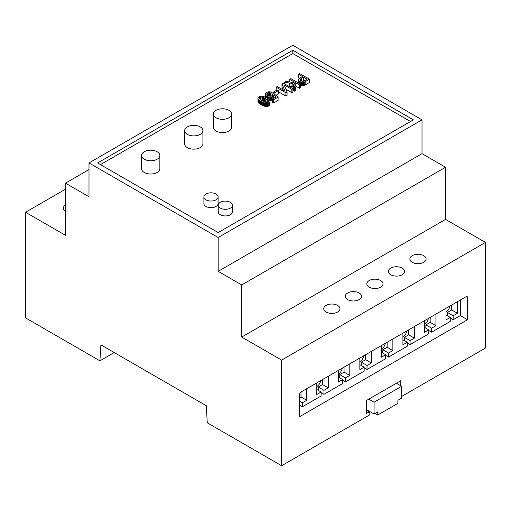 <?xml version="1.0" encoding="UTF-8"?>
<svg xmlns="http://www.w3.org/2000/svg" width="511" height="511" viewBox="0 0 511 511"><rect width="100%" height="100%" fill="white"/><g stroke="black" fill="none" stroke-linecap="round" stroke-linejoin="round"><path stroke-width="0.77" d="M25.55 212.257L65.453 235.296L65.453 183.162L88.997 196.754L88.997 162.945L218.178 237.532L218.178 271.335L241.722 284.927L241.722 337.062L281.625 360.102L281.625 465.732L207.268 422.808L206.272 405.696L100.903 344.861L99.901 360.817L25.55 317.887L25.55 212.257L65.453 189.223M65.453 204.975A8.119 4.688 0 0 0 63.364 208.118A8.119 4.688 0 0 0 65.453 211.254M65.453 183.162L88.997 169.569M88.997 162.945L292.822 45.268L422.003 119.855L422.003 153.658L445.547 167.25L445.547 219.385L485.45 242.425L485.45 348.055L401.62 396.453M241.722 337.062L445.547 219.385M281.625 360.102L485.45 242.425M390.717 274.746A8.119 4.688 0 0 0 399.564 275.761A8.119 4.688 0 0 0 404.578 271.43A8.119 4.688 0 0 0 396.453 266.742A8.119 4.688 0 0 0 388.334 271.43A8.119 4.688 0 0 0 390.717 274.746M369.185 287.176A8.119 4.688 0 0 0 378.031 288.191A8.119 4.688 0 0 0 383.046 283.861A8.119 4.688 0 0 0 374.927 279.172A8.119 4.688 0 0 0 366.802 283.861A8.119 4.688 0 0 0 369.185 287.176M412.243 262.315A8.119 4.688 0 0 0 421.096 263.331A8.119 4.688 0 0 0 426.104 259A8.119 4.688 0 0 0 417.985 254.312A8.119 4.688 0 0 0 409.867 259A8.119 4.688 0 0 0 412.243 262.315M347.652 299.606A8.119 4.688 0 0 0 356.499 300.621A8.119 4.688 0 0 0 361.513 296.291A8.119 4.688 0 0 0 353.395 291.602A8.119 4.688 0 0 0 345.276 296.291A8.119 4.688 0 0 0 347.652 299.606M326.12 312.036A8.119 4.688 0 0 0 334.973 313.051A8.119 4.688 0 0 0 339.981 308.721A8.119 4.688 0 0 0 331.863 304.032A8.119 4.688 0 0 0 323.744 308.721A8.119 4.688 0 0 0 326.12 312.036M241.722 284.927L445.547 167.25M281.625 465.732L369.185 415.181L369.185 411.866L366.31 410.205M400.765 385.792L400.765 380.708L366.31 400.592L366.31 413.52L369.185 411.866M301.005 392.007A2.031 1.169 120 0 0 299.567 394.492L299.567 416.708L467.508 319.745L467.508 297.536A2.031 1.169 120 0 0 467.086 296.604A2.031 1.169 120 0 0 466.07 296.706L301.005 392.007L301.005 396.983L306.741 400.298L306.741 388.692M99.901 360.817L114.221 352.552M218.178 237.532L422.003 119.855M97.607 162.945L218.178 232.556L413.393 119.855L292.822 50.238L97.607 162.945M218.178 271.335L422.003 153.658M450.28 318.085L453.155 319.745L460.328 315.6L460.328 300.021M460.328 315.6L467.508 319.745M428.755 330.521L431.623 332.176L450.28 321.4L450.28 317.427L445.975 319.912L445.975 308.305M407.222 342.951L410.09 344.606L428.755 333.83L428.755 329.857L424.443 332.342L424.443 320.742M385.69 355.381L388.558 357.036L407.222 346.266L407.222 342.287L402.917 344.772L402.917 333.172M364.158 367.811L367.032 369.466L385.69 358.696L385.69 354.717L381.385 357.202L381.385 345.602M342.625 380.241L345.5 381.896L364.158 371.127L364.158 367.147L359.853 369.632L359.853 358.032M321.1 392.672L323.968 394.332L342.625 383.557L342.625 379.577L338.32 382.062L338.32 370.462M299.567 405.102L302.435 406.762L321.1 395.987L321.1 392.007L316.794 394.492L316.794 382.892M100.475 164.606L292.822 53.553L292.822 50.238M292.822 53.553L410.525 121.509M366.31 409.547L374.065 414.019L374.065 402.202L368.795 399.161M396.357 383.25L401.62 386.29L401.62 398.107L397.89 400.266L397.89 403.364L377.795 414.964L375.112 413.418M299.567 397.807L301.005 396.983M302.435 406.762L302.435 402.783L306.741 400.298M318.225 390.353L318.225 387.038L322.53 384.553L322.53 379.577M316.794 386.54A5.685 3.283 120 0 0 320.716 380.625M322.53 384.553L328.273 387.868L328.273 376.262M323.968 394.332L323.968 390.353L328.273 387.868M339.758 377.923L339.758 374.608L344.063 372.117L344.063 367.147M338.32 374.109A5.685 3.283 120 0 0 342.249 368.195M344.063 372.117L349.805 375.432L349.805 363.832M345.5 381.896L345.5 377.923L349.805 375.432M361.29 365.493L361.29 362.178L365.595 359.687L365.595 354.717M359.853 361.679A5.685 3.283 120 0 0 363.781 355.765M365.595 359.687L371.337 363.002L371.337 351.402M367.032 369.466L367.032 365.493L371.337 363.002M382.822 353.056L382.822 349.741L387.127 347.256L387.127 342.287M381.385 349.249A5.685 3.283 120 0 0 385.307 343.335M387.127 347.256L392.87 350.572L392.87 338.972M388.558 357.036L388.558 353.056L392.87 350.572M404.348 340.626L404.348 337.311L408.659 334.826L408.659 329.857M402.917 336.819A5.685 3.283 120 0 0 406.839 330.904M408.659 334.826L414.395 338.141L414.395 326.542M410.09 344.606L410.09 340.626L414.395 338.141M425.88 328.196L425.88 324.881L430.185 322.396L430.185 317.427M424.443 324.383A5.685 3.283 120 0 0 428.371 318.474M430.185 322.396L435.928 325.711L435.928 314.112M431.623 332.176L431.623 328.196L435.928 325.711M447.412 315.766L447.412 312.451L451.718 309.966L451.718 304.99M445.975 311.953A5.685 3.283 120 0 0 449.904 306.044M451.718 309.966L457.46 313.281L457.46 301.682M453.155 319.745L453.155 315.766L457.46 313.281M447.412 312.451L453.155 315.766M445.975 314.936L450.28 317.427M425.88 324.881L431.623 328.196M424.443 327.372L428.755 329.857M404.348 337.311L410.09 340.626M402.917 339.802L407.222 342.287M382.822 349.741L388.558 353.056M381.385 352.232L385.69 354.717M361.29 362.178L367.032 365.493M359.853 364.662L364.158 367.147M339.758 374.608L345.5 377.923M338.32 377.092L342.625 379.577M318.225 387.038L323.968 390.353M316.794 389.523L321.1 392.007M299.567 401.122L302.435 402.783M285.905 89.221L291.838 92.644L292.918 92.025L292.918 88.71L283.183 83.089L281.995 83.772L284.908 90.971L277.218 86.531L276.138 87.151L285.879 92.772L287.073 92.082L284.129 84.877L291.838 89.336L292.918 88.71M278.329 91.731L285.879 96.087L287.073 95.397L287.073 92.082M276.138 87.151L276.195 90.498M281.995 83.772L281.995 87.087L283.158 89.955M300.628 85.228A4.369 2.523 0 0 0 300.928 85.324A4.177 2.408 0 0 0 301.356 85.433A3.999 2.306 0 0 0 302.244 85.567A2.823 1.629 0 0 0 303.017 85.561A3.047 1.763 0 0 0 303.764 85.446A4.433 2.555 0 0 0 304.582 85.184A5.34 3.085 0 0 0 305.118 84.947A18.53 10.699 0 0 0 306.038 84.449L309.423 82.495L309.423 79.179L299.689 73.558L298.501 74.242L302.461 76.529L300.155 77.857A10.559 6.094 0 0 0 299.484 78.285A6.56 3.788 0 0 0 299.024 78.649A4.637 2.676 0 0 0 298.481 79.326A2.568 1.482 0 0 0 298.373 79.754A2.568 1.482 0 0 0 298.379 79.876A4.299 2.485 0 0 0 298.52 80.323A4.184 2.414 0 0 0 298.794 80.744A4.427 2.555 0 0 0 299.19 81.128A5.525 3.187 0 0 0 299.759 81.511A5.219 3.015 0 0 0 300.136 81.709A4.573 2.644 0 0 0 300.519 81.869A4.369 2.523 0 0 0 300.928 82.009A4.177 2.408 0 0 0 301.356 82.118A3.999 2.306 0 0 0 302.244 82.252A2.823 1.629 0 0 0 303.017 82.245A3.047 1.763 0 0 0 303.764 82.13A4.433 2.555 0 0 0 304.582 81.869A5.34 3.085 0 0 0 305.118 81.632A18.53 10.699 0 0 0 306.038 81.134L309.423 79.179M298.379 82.948A2.568 1.482 0 0 0 298.379 82.961L298.379 79.876M298.501 74.242L298.501 77.557L299.612 78.196M293.32 87.183L293.308 90.504L294.47 91.13A53.042 30.622 0 0 0 295.166 90.741A2.817 1.629 0 0 0 295.614 90.396A2.632 1.52 0 0 0 295.882 90.013A3.226 1.859 0 0 0 295.984 89.597A2.523 1.456 0 0 0 295.984 89.566L295.984 86.25L299.446 88.256L300.628 87.573L300.628 84.258L290.893 78.637L289.705 79.32L294.266 81.952A2.446 1.412 180 0 1 293.538 82.239A1.891 1.092 180 0 1 292.777 82.335A4.254 2.459 180 0 1 291.96 82.297A19.98 11.536 180 0 1 290.235 82.067L286.083 81.409L284.608 82.265L289.705 83.063A8.955 5.167 0 0 0 291.998 83.248A2.414 1.392 0 0 0 293.167 83.082A3.577 2.063 0 0 0 292.982 83.453A3.175 1.833 0 0 0 292.931 83.785A3.175 1.833 0 0 0 292.931 83.81A1.52 0.875 0 0 0 292.969 83.989A5.717 3.302 0 0 0 293.129 84.328A9.639 5.564 0 0 0 293.346 84.66A22.171 12.801 0 0 0 293.716 85.152A16.013 9.243 180 0 1 294.01 85.541A7.531 4.35 180 0 1 294.183 85.816A4.765 2.753 180 0 1 294.317 86.097A1.571 0.907 180 0 1 294.349 86.257L294.349 86.308A1.15 0.664 180 0 1 294.221 86.589A2.319 1.341 180 0 1 293.799 86.921L293.32 87.183L294.47 87.815A53.042 30.622 0 0 0 295.166 87.426A2.817 1.629 0 0 0 295.614 87.081A2.632 1.52 0 0 0 295.882 86.698A3.226 1.859 0 0 0 295.984 86.282A2.523 1.456 0 0 0 295.984 86.25A2.523 1.456 0 0 0 295.914 85.912A4.248 2.453 0 0 0 295.824 85.733A10.91 6.298 0 0 0 295.652 85.446A16.052 9.268 0 0 0 295.46 85.165A30.711 17.732 0 0 0 295.173 84.781A24.956 14.41 180 0 1 294.796 84.251A10.872 6.279 180 0 1 294.579 83.893A6.458 3.73 180 0 1 294.413 83.536A1.705 0.984 180 0 1 294.374 83.344L294.381 83.274A1.373 0.792 180 0 1 294.566 82.948A3.986 2.3 180 0 1 295.186 82.482L299.446 84.941L300.628 84.258M292.931 87.074A3.175 1.833 0 0 0 292.931 87.1A3.175 1.833 0 0 0 292.931 87.126A1.52 0.875 0 0 0 292.969 87.304A5.717 3.302 0 0 0 293.129 87.643A9.639 5.564 0 0 0 293.308 87.918M288.581 86.206L289.705 86.378A8.955 5.167 0 0 0 291.998 86.563A2.414 1.392 0 0 0 292.931 86.461M257.959 101.434A3.756 2.172 0 0 0 257.953 101.561A3.756 2.172 0 0 0 257.972 101.778A4.535 2.619 0 0 0 258.087 102.155A5.18 2.989 0 0 0 258.298 102.526A7.033 4.062 0 0 0 258.617 102.928A7.671 4.427 0 0 0 259.02 103.318A12.245 7.071 0 0 0 259.594 103.778A15.304 8.834 0 0 0 260.233 104.212A23.148 13.363 0 0 0 261.064 104.717A26.355 15.215 0 0 0 261.798 105.125A16.767 9.683 0 0 0 262.411 105.438A13.056 7.537 0 0 0 263.056 105.726A7.518 4.344 0 0 0 263.567 105.93A9.875 5.704 0 0 0 264.104 106.109A7.716 4.452 0 0 0 264.596 106.243A6.835 3.941 0 0 0 265.1 106.365A5.429 3.136 0 0 0 265.567 106.441A3.928 2.268 0 0 0 266.518 106.512A3.258 1.884 0 0 0 267.381 106.448A3.111 1.795 0 0 0 268.179 106.256A4.094 2.363 0 0 0 268.965 105.898A3.935 2.268 0 0 0 269.725 105.279A3.015 1.737 0 0 0 270.019 104.634A3.737 2.159 0 0 0 270.025 104.499A3.737 2.159 0 0 0 270.019 104.365M269.821 100.45A4.171 2.408 0 0 0 269.987 100.456L270.3 100.456A3.705 2.14 0 0 0 271.673 100.284A3.788 2.185 0 0 0 272.504 100.003M269.041 96.017A2.242 1.297 180 0 1 269.08 96.017A2.236 1.29 180 0 1 269.533 96.042A2.932 1.693 180 0 1 270.038 96.125A3.551 2.05 180 0 1 270.281 96.189M272.504 99.032L272.504 102.347L273.64 103.005L278.099 100.431L278.099 97.116L273.96 93.724L272.785 94.241A2.696 1.552 180 0 1 272.868 94.624A2.881 1.661 180 0 1 272.868 94.631A2.881 1.661 180 0 1 272.791 95.02A2.414 1.392 180 0 1 272.542 95.391A2.779 1.603 180 0 1 272.095 95.723L272.101 92.427A5.564 3.213 0 0 0 271.398 92.133A4.26 2.459 0 0 0 270.715 91.948A3.935 2.274 0 0 0 269.993 91.833A3.89 2.242 0 0 0 269.246 91.795A3.526 2.031 0 0 0 267.853 91.98A4.631 2.676 0 0 0 266.506 92.523A5.104 2.945 0 0 0 266.218 92.702A4.401 2.542 0 0 0 265.982 92.881A3.769 2.172 0 0 0 265.381 93.66A4.216 2.434 0 0 0 265.279 94.19A4.216 2.434 0 0 0 265.33 94.567A5.021 2.9 0 0 0 265.854 95.48A5.308 3.066 0 0 0 266.301 95.889A6.49 3.749 0 0 0 266.908 96.292A6.132 3.539 0 0 0 267.649 96.656A4.612 2.664 0 0 0 268.371 96.905A4.235 2.446 0 0 0 269.163 97.071A4.171 2.408 0 0 0 269.987 97.141L270.3 97.141A3.705 2.14 0 0 0 271.673 96.969A3.788 2.185 0 0 0 272.855 96.509A3.494 2.018 0 0 0 273.545 95.94A4.586 2.644 0 0 0 273.934 95.174L276.081 96.962L272.504 99.032L273.64 99.69L278.099 97.116M275.94 95.346L278.329 93.967L278.329 90.651L277.128 89.962L273.743 91.916L274.937 92.606L278.329 90.651M213.349 114.049L213.349 127.309A9.134 5.276 0 0 0 216.025 131.04A9.134 5.276 0 0 0 225.983 132.183A9.134 5.276 0 0 0 231.624 127.309L231.624 114.049A9.134 5.276 0 0 0 222.483 108.779A9.134 5.276 0 0 0 213.349 114.049A9.134 5.276 0 0 0 216.025 117.779A9.134 5.276 0 0 0 225.983 118.922A9.134 5.276 0 0 0 231.624 114.049M184.643 130.624L184.643 143.885A9.134 5.276 0 0 0 187.32 147.615A9.134 5.276 0 0 0 197.272 148.758A9.134 5.276 0 0 0 202.912 143.885L202.912 130.624A9.134 5.276 0 0 0 193.778 125.355A9.134 5.276 0 0 0 184.643 130.624A9.134 5.276 0 0 0 187.32 134.355A9.134 5.276 0 0 0 197.272 135.498A9.134 5.276 0 0 0 202.912 130.624M141.579 155.485L141.579 168.745A9.134 5.276 0 0 0 144.255 172.475A9.134 5.276 0 0 0 154.213 173.619A9.134 5.276 0 0 0 159.854 168.745L159.854 155.485A9.134 5.276 0 0 0 150.719 150.215A9.134 5.276 0 0 0 141.579 155.485A9.134 5.276 0 0 0 144.255 159.215A9.134 5.276 0 0 0 154.213 160.358A9.134 5.276 0 0 0 159.854 155.485M203.895 196.92L203.895 203.55A7.103 4.101 0 0 0 205.978 206.45A7.103 4.101 0 0 0 213.719 207.345A7.103 4.101 0 0 0 218.108 203.55L218.108 196.92A7.103 4.101 0 0 0 211.005 192.819A7.103 4.101 0 0 0 203.895 196.92A7.103 4.101 0 0 0 205.978 199.827A7.103 4.101 0 0 0 213.719 200.714A7.103 4.101 0 0 0 218.108 196.92M218.254 205.211L218.254 211.841A7.103 4.101 0 0 0 220.33 214.741A7.103 4.101 0 0 0 228.078 215.629A7.103 4.101 0 0 0 232.46 211.841L232.46 205.211A7.103 4.101 0 0 0 225.357 201.11A7.103 4.101 0 0 0 218.254 205.211A7.103 4.101 0 0 0 220.33 208.111A7.103 4.101 0 0 0 228.078 208.999A7.103 4.101 0 0 0 232.46 205.211M377.795 414.964L377.795 411.866L374.065 414.019M374.065 402.202L401.62 386.29M291.838 92.644L291.838 89.336M285.879 96.087L285.879 92.772M304.582 85.184L304.582 81.869M299.446 88.256L299.446 84.941M295.186 84.788L295.186 82.482M294.425 91.15L294.425 87.835M284.608 83.913L284.608 82.265M289.705 81.984L289.705 79.32M259.02 96.847A3.947 2.28 0 0 0 258.253 97.467A3.002 1.731 0 0 0 257.959 98.118A3.756 2.172 0 0 0 257.953 98.246A3.756 2.172 0 0 0 257.972 98.463A4.535 2.619 0 0 0 258.087 98.84A5.18 2.989 0 0 0 258.298 99.211A7.033 4.062 0 0 0 258.617 99.613A7.671 4.427 0 0 0 259.02 100.003A12.245 7.071 0 0 0 259.594 100.463A15.304 8.834 0 0 0 260.233 100.897A23.148 13.363 0 0 0 261.064 101.402A26.355 15.215 0 0 0 261.798 101.81A16.767 9.683 0 0 0 262.411 102.123A13.056 7.537 0 0 0 263.056 102.411A7.518 4.344 0 0 0 263.567 102.615A9.875 5.704 0 0 0 264.104 102.794A7.716 4.452 0 0 0 264.596 102.928A6.835 3.941 0 0 0 265.1 103.05A5.429 3.136 0 0 0 265.567 103.126A3.928 2.268 0 0 0 266.518 103.196A3.258 1.884 0 0 0 267.381 103.133A3.111 1.795 0 0 0 268.179 102.941A4.094 2.363 0 0 0 268.965 102.583A3.935 2.268 0 0 0 269.725 101.964A3.015 1.737 0 0 0 270.019 101.319A3.737 2.159 0 0 0 270.025 101.184A3.737 2.159 0 0 0 270.006 100.967A4.522 2.612 0 0 0 269.891 100.59A5.18 2.989 0 0 0 269.687 100.226A7.058 4.075 0 0 0 269.367 99.817A7.576 4.375 0 0 0 268.971 99.434A12.194 7.039 0 0 0 268.39 98.974A15.285 8.828 0 0 0 267.751 98.534A23.257 13.427 0 0 0 266.914 98.023A20.644 11.919 0 0 0 265.484 97.275A11.287 6.515 0 0 0 264.328 96.79A8.157 4.708 0 0 0 263.069 96.413A4.471 2.581 0 0 0 262.06 96.247A4.075 2.351 0 0 0 261.741 96.228A3.615 2.089 0 0 0 261.434 96.221A3.175 1.833 0 0 0 260.188 96.381A3.89 2.242 0 0 0 259.02 96.847M270.3 100.456L270.3 97.141M269.987 100.456L269.987 97.141M271.054 96.113L271.054 93.149L272.101 92.427M272.095 95.723L271.865 95.844A2.619 1.514 180 0 1 271.028 96.113A2.427 1.399 180 0 1 270.115 96.183A2.587 1.495 180 0 1 269.572 96.132A2.983 1.725 180 0 1 269.016 96.011A3.462 1.999 180 0 1 268.511 95.825A5.033 2.906 180 0 1 267.968 95.557A5.391 3.111 180 0 1 267.477 95.225A3.813 2.204 180 0 1 267.138 94.918A3.334 1.923 180 0 1 266.902 94.58A2.938 1.693 180 0 1 266.787 94.241L266.78 94.043A2.446 1.412 180 0 1 266.978 93.526A2.414 1.392 180 0 1 267.489 93.085A2.306 1.329 180 0 1 268.224 92.804A2.242 1.297 180 0 1 269.08 92.702A2.236 1.29 180 0 1 269.533 92.727A2.932 1.693 180 0 1 270.038 92.81A3.551 2.05 180 0 1 270.511 92.945A5.417 3.123 180 0 1 271.054 93.149M272.785 95.04L272.785 94.241M273.64 103.005L273.64 99.69M273.934 98.201L273.934 95.174M273.743 93.82L273.743 91.916M274.937 94.529L274.937 92.606M301.286 78.528A5.634 3.251 0 0 0 300.347 79.25A1.84 1.06 0 0 0 300.11 79.742A1.993 1.15 0 0 0 300.11 79.767A1.993 1.15 0 0 0 300.244 80.182A2.791 1.61 0 0 0 300.704 80.629L300.941 80.783A3.449 1.993 0 0 0 301.26 80.942A2.708 1.565 0 0 0 301.579 81.07A2.478 1.431 0 0 0 301.924 81.16A2.28 1.316 0 0 0 302.269 81.223A2.095 1.207 0 0 0 302.972 81.236A1.814 1.048 0 0 0 303.598 81.121A2.165 1.252 0 0 0 303.956 80.974A14.634 8.451 0 0 0 304.792 80.527L307.092 79.205L303.604 77.187L301.286 78.528L301.286 80.955M268.409 101.651A1.897 1.092 0 0 0 268.562 101.242A2.28 1.316 0 0 0 268.562 101.21A2.28 1.316 0 0 0 268.55 101.082A2.881 1.661 0 0 0 268.505 100.903A3.028 1.744 0 0 0 268.256 100.507A7.627 4.401 0 0 0 267.662 99.926A11.689 6.752 0 0 0 266.934 99.389A24.183 13.963 0 0 0 265.777 98.68A26.285 15.177 0 0 0 264.545 98.01A11.906 6.873 0 0 0 263.65 97.595A7.371 4.254 0 0 0 262.686 97.256A2.491 1.437 0 0 0 262.066 97.128A3.066 1.769 0 0 0 261.057 97.109A1.776 1.028 0 0 0 260.335 97.256A1.827 1.054 0 0 0 260.163 97.326A1.987 1.15 0 0 0 259.997 97.409A1.827 1.054 0 0 0 259.607 97.748A2.076 1.201 0 0 0 259.447 98.169A2.644 1.527 0 0 0 259.447 98.227A2.644 1.527 0 0 0 259.454 98.374A3.654 2.108 0 0 0 259.518 98.604A2.517 1.45 0 0 0 259.741 98.962A7.384 4.26 0 0 0 260.329 99.517A11.894 6.867 0 0 0 261.038 100.035A26.157 15.1 0 0 0 262.194 100.75A26.387 15.234 0 0 0 263.433 101.421A11.938 6.892 0 0 0 264.328 101.83A7.378 4.26 0 0 0 265.292 102.168A2.478 1.431 0 0 0 265.905 102.296A3.015 1.744 0 0 0 266.914 102.321A1.808 1.041 0 0 0 267.643 102.168A1.878 1.086 0 0 0 267.821 102.091A2.063 1.188 0 0 0 267.988 102.008A1.987 1.15 0 0 0 268.409 101.651M304.205 80.853L303.604 80.502L302.352 81.23M303.604 80.502L303.604 77.187M266.346 102.328A24.183 13.963 0 0 0 265.777 101.996A26.285 15.177 0 0 0 264.545 101.325A11.906 6.873 0 0 0 263.65 100.91A7.371 4.254 0 0 0 262.686 100.571A2.491 1.437 0 0 0 262.066 100.443A3.066 1.769 0 0 0 261.632 100.412M268.505 101.491L268.505 100.903M466.07 296.706L467.508 297.536M306.038 84.449L306.038 81.134M305.118 84.947L305.118 81.632M303.764 85.446L303.764 82.13M303.017 85.561L303.017 82.245M302.244 85.567L302.244 82.252M301.356 85.433L301.356 82.118M300.928 85.324L300.928 82.009M300.519 84.194L300.519 81.869M300.136 83.97L300.136 81.709M299.759 83.753L299.759 81.511M299.19 83.427L299.19 81.128M298.794 83.197L298.794 80.744M298.52 83.038L298.52 80.323M294.566 83.868L294.566 82.948M295.984 89.597L295.984 86.282M295.882 90.013L295.882 86.698M295.614 90.396L295.614 87.081M295.166 90.741L295.166 87.426M294.47 91.13L294.47 87.815M294.317 86.448L294.317 86.097M294.183 86.627L294.183 85.816M294.01 86.781L294.01 85.541M293.716 86.966L293.716 85.152M293.346 87.17L293.346 84.66M293.129 87.643L293.129 84.328M292.969 87.304L292.969 83.989M292.931 87.126L292.931 83.81M291.998 86.563L291.998 83.248M289.705 86.378L289.705 83.063M270.019 104.634L270.019 101.319M269.725 105.279L269.725 101.964M268.965 105.898L268.965 102.583M268.179 106.256L268.179 102.941M267.381 106.448L267.381 103.133M266.518 106.512L266.518 103.196M265.567 106.441L265.567 103.126M265.1 106.365L265.1 103.05M264.596 106.243L264.596 102.928M264.104 106.109L264.104 102.794M263.567 105.93L263.567 102.615M263.056 105.726L263.056 102.411M262.411 105.438L262.411 102.123M261.798 105.125L261.798 101.81M261.064 104.717L261.064 101.402M260.233 104.212L260.233 100.897M259.594 103.778L259.594 100.463M259.02 103.318L259.02 100.003M258.617 102.928L258.617 99.613M258.298 102.526L258.298 99.211M258.087 102.155L258.087 98.84M257.972 101.778L257.972 98.463M272.855 98.827L272.855 96.509M271.673 100.284L271.673 96.969M269.163 99.613L269.163 97.071M268.371 98.962L268.371 96.905M267.649 98.47L267.649 96.656M266.908 98.023L266.908 96.292M266.301 97.684L266.301 95.889M265.854 97.454L265.854 95.48M265.33 97.205L265.33 94.567M270.511 96.183L270.511 92.945M270.038 96.125L270.038 92.81M269.533 96.042L269.533 92.727M269.08 96.017L269.08 92.702M268.224 95.691L268.224 92.804M267.489 95.238L267.489 93.085M266.978 94.707L266.978 93.526M273.545 98.431L273.545 95.94M300.347 80.31L300.347 79.25M259.607 98.789L259.607 97.748M259.997 99.236L259.997 97.409M260.163 99.383L260.163 97.326M260.335 99.524L260.335 97.256M261.057 100.047L261.057 97.109M262.066 100.443L262.066 97.128M262.686 100.571L262.686 97.256M263.65 100.91L263.65 97.595M264.545 101.325L264.545 98.01M265.777 101.996L265.777 98.68M266.934 102.315L266.934 99.389M267.662 102.162L267.662 99.926M268.256 101.81L268.256 100.507M298.373 82.954L298.373 79.754M292.931 87.1L292.931 83.785M270.025 104.499L270.025 101.184M257.953 101.561L257.953 98.246M265.279 97.179L265.279 94.19"/></g></svg>
